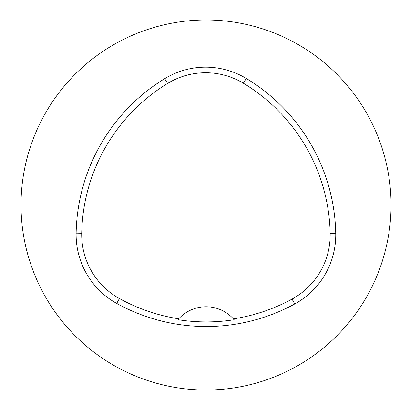<?xml version="1.0" encoding="UTF-8"?>
<svg xmlns="http://www.w3.org/2000/svg" width="410" height="410" viewBox="0 0 410 410"><rect width="100%" height="100%" fill="white"/><g stroke="black" fill="none" stroke-linecap="round" stroke-linejoin="round"><path stroke-width="0.61" d="M76.142 233.141A185.018 185.018 0 0 1 164.666 78.694A78.633 78.633 0 0 1 246.246 78.448A185.018 185.018 0 0 1 335.739 233.449A78.633 78.633 0 0 1 294.734 303.974A185.018 185.018 0 0 1 116.717 303.42A78.633 78.633 0 0 1 76.142 233.141L81.718 233.244A179.442 179.442 0 0 1 167.577 83.456A73.057 73.057 0 0 1 243.366 83.225A179.442 179.442 0 0 1 330.163 233.556A73.057 73.057 0 0 1 292.063 299.08A179.442 179.442 0 0 1 233.408 318.867L234.177 319.738A180.415 180.415 0 0 1 177.94 319.682L178.704 318.816A179.442 179.442 0 0 1 119.412 298.536A73.057 73.057 0 0 1 81.718 233.244M178.704 318.816A37.002 37.002 0 0 1 233.408 318.867M21.018 205A185.018 185.018 0 0 1 298.541 44.772A185.018 185.018 0 0 1 298.541 365.228A185.018 185.018 0 0 1 21.018 205M233.925 319.452A37.002 37.002 0 0 0 233.618 319.098M178.493 319.047A37.002 37.002 0 0 0 178.186 319.395M167.577 83.456L164.666 78.694M243.366 83.225L246.246 78.448M330.163 233.556L335.739 233.449M292.063 299.08L294.734 303.974M119.412 298.536L116.717 303.42"/></g></svg>
